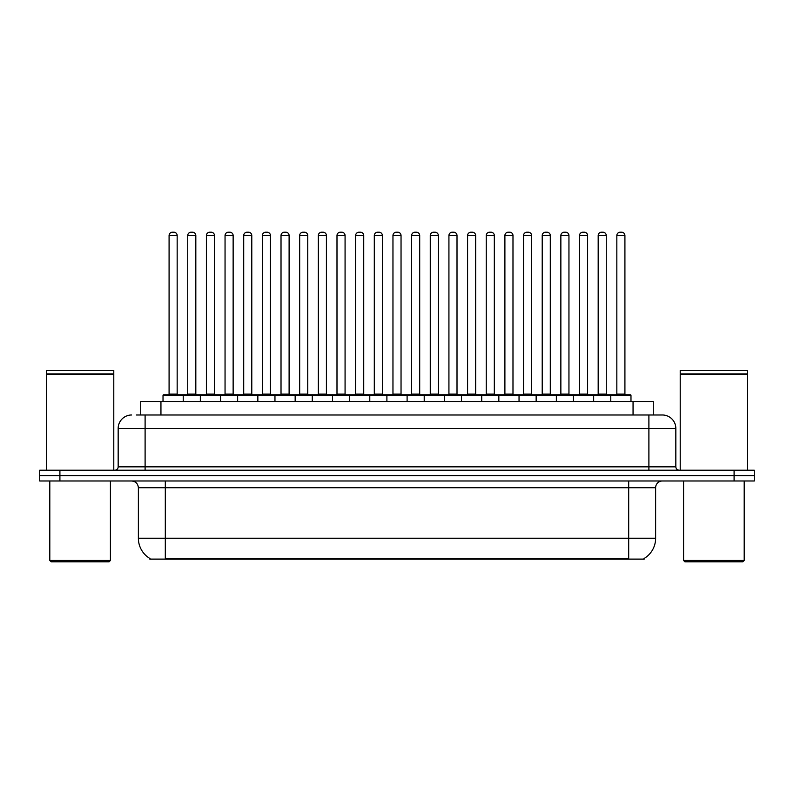 <?xml version="1.0" encoding="UTF-8"?>
<svg xmlns="http://www.w3.org/2000/svg" width="794" height="794" viewBox="0 0 794 794"><rect width="100%" height="100%" fill="white"/><g stroke="black" fill="none" stroke-linecap="round" stroke-linejoin="round"><path stroke-width="1.19" d="M140.737 414.984L140.737 401.516L653.264 401.516L653.264 414.984M644.182 558.45L644.182 559.115L149.818 559.115L149.818 558.45M150.016 558.569A23.572 23.572 0 0 1 138.374 538.233L165.311 538.233L165.311 558.569L628.689 558.569L628.689 538.233L655.626 538.233L655.626 487.724A6.739 6.739 0 0 1 662.365 480.985M138.374 538.233L138.374 487.724C137.967 483.635 135.724 481.382 131.635 480.985M643.984 558.569A23.572 23.572 0 0 0 655.626 538.233M59.907 470.207L754.3 470.207L754.3 475.596L39.7 475.596L39.7 480.985L59.907 480.985L59.907 475.596L39.7 475.596L39.7 470.207L59.907 470.207L59.907 475.596L754.3 475.596L754.3 480.985L59.907 480.985M136.657 414.984L657.65 414.984M136.35 414.984L145.103 414.984L145.103 428.452L118.167 428.452L118.167 466.842A3.365 3.365 0 0 1 114.793 470.207M131.635 414.984A13.468 13.468 0 0 0 118.167 428.452M662.365 414.984A13.468 13.468 0 0 1 675.833 428.452L648.896 428.452L648.896 414.984L662.156 414.984M675.833 428.452L675.833 466.842C676.012 468.867 677.143 469.988 679.207 470.207M610.775 401.516L610.775 395.452A0.675 0.675 0 0 1 611.449 394.777L630.307 394.777A0.675 0.675 0 0 1 630.982 395.452L163.018 395.452A0.675 0.675 0 0 1 163.693 394.777L182.551 394.777A0.675 0.675 0 0 1 183.225 395.452L183.225 401.516M177.161 235.56L169.082 235.56A3.365 3.365 0 0 1 172.447 232.195L173.797 232.195A3.365 3.365 0 0 1 177.161 235.56L177.161 394.102A0.675 0.675 0 0 0 177.836 394.777M169.082 235.56L169.082 394.102A0.675 0.675 0 0 1 168.407 394.777M163.018 395.452L163.018 401.516M201.884 395.452A0.675 0.675 0 0 0 201.21 394.777L182.352 394.777M187.741 235.56A3.365 3.365 0 0 1 191.106 232.195L192.456 232.195A3.365 3.365 0 0 1 195.82 235.56L187.741 235.56L187.741 394.102A0.675 0.675 0 0 1 187.066 394.777M195.82 235.56L195.82 394.102A0.675 0.675 0 0 0 196.495 394.777M200.336 401.516L200.336 395.452A0.675 0.675 0 0 1 201.011 394.777L219.869 394.777A0.675 0.675 0 0 1 220.543 395.452L220.543 401.516M214.479 235.56L206.39 235.56A3.365 3.365 0 0 1 209.765 232.195L211.105 232.195A3.365 3.365 0 0 1 214.479 235.56L214.479 394.102A0.675 0.675 0 0 0 215.154 394.777M206.39 235.56L206.39 394.102A0.675 0.675 0 0 1 205.725 394.777M237.644 401.516L237.644 395.452A0.675 0.675 0 0 1 238.319 394.777L257.177 394.777A0.675 0.675 0 0 1 257.852 395.452L257.852 401.516M251.787 235.56L243.708 235.56A3.365 3.365 0 0 1 247.073 232.195L248.423 232.195A3.365 3.365 0 0 1 251.787 235.56L251.787 394.102A0.675 0.675 0 0 0 252.462 394.777M243.708 235.56L243.708 394.102A0.675 0.675 0 0 1 243.033 394.777M274.962 401.516L274.962 395.452A0.675 0.675 0 0 1 275.637 394.777L294.495 394.777A0.675 0.675 0 0 1 295.16 395.452L295.16 401.516M289.105 235.56L281.016 235.56A3.365 3.365 0 0 1 284.391 232.195L285.731 232.195A3.365 3.365 0 0 1 289.105 235.56L289.105 394.102A0.675 0.675 0 0 0 289.78 394.777M281.016 235.56L281.016 394.102A0.675 0.675 0 0 1 280.351 394.777M312.27 401.516L312.27 395.452A0.675 0.675 0 0 1 312.945 394.777L331.803 394.777A0.675 0.675 0 0 1 332.478 395.452L332.478 401.516M326.413 235.56L318.334 235.56A3.365 3.365 0 0 1 321.699 232.195L323.049 232.195A3.365 3.365 0 0 1 326.413 235.56L326.413 394.102A0.675 0.675 0 0 0 327.088 394.777M318.334 235.56L318.334 394.102A0.675 0.675 0 0 1 317.66 394.777M239.193 395.452A0.675 0.675 0 0 0 238.518 394.777M219.66 394.777L238.319 394.777M225.049 235.56A3.365 3.365 0 0 1 228.424 232.195L229.764 232.195A3.365 3.365 0 0 1 233.138 235.56L225.049 235.56L225.049 394.102A0.675 0.675 0 0 1 224.374 394.777M233.138 235.56L233.138 394.102A0.675 0.675 0 0 0 233.803 394.777M276.511 395.452A0.675 0.675 0 0 0 275.836 394.777M256.978 394.777L275.637 394.777M262.367 235.56A3.365 3.365 0 0 1 265.732 232.195L267.082 232.195A3.365 3.365 0 0 1 270.446 235.56L262.367 235.56L262.367 394.102A0.675 0.675 0 0 1 261.692 394.777M270.446 235.56L270.446 394.102A0.675 0.675 0 0 0 271.121 394.777M313.819 395.452A0.675 0.675 0 0 0 313.144 394.777M294.286 394.777L312.945 394.777M299.675 235.56A3.365 3.365 0 0 1 303.04 232.195L304.39 232.195A3.365 3.365 0 0 1 307.754 235.56L299.675 235.56L299.675 394.102A0.675 0.675 0 0 1 299.001 394.777M307.754 235.56L307.754 394.102A0.675 0.675 0 0 0 308.429 394.777M109.076 561.805L51.153 561.805L49.804 560.465L110.416 560.465L109.076 561.805M49.804 480.985L49.804 560.465M110.416 480.985L110.416 560.465M46.439 374.232L113.79 374.232L46.439 374.232L46.439 470.207M113.79 374.232L113.79 470.207M113.453 373.895L46.777 373.895M113.79 373.557L113.79 370.53L46.439 370.53L46.439 373.557M742.847 561.805L684.924 561.805L683.584 560.465L744.196 560.465L742.847 561.805M683.584 480.985L683.584 560.465M744.196 480.985L744.196 560.465M680.21 374.232L747.561 374.232L680.21 374.232L680.21 470.207M747.561 374.232L747.561 470.207M747.223 373.895L680.547 373.895M747.561 373.557L747.561 370.53L680.21 370.53L680.21 373.557M349.588 401.516L349.588 395.452A0.675 0.675 0 0 1 350.253 394.777L369.121 394.777A0.675 0.675 0 0 1 369.786 395.452L369.786 401.516M363.731 235.56L355.643 235.56A3.365 3.365 0 0 1 359.017 232.195L360.357 232.195A3.365 3.365 0 0 1 363.731 235.56L363.731 394.102A0.675 0.675 0 0 0 364.406 394.777M355.643 235.56L355.643 394.102A0.675 0.675 0 0 1 354.978 394.777M386.896 401.516L386.896 395.452A0.675 0.675 0 0 1 387.571 394.777L406.429 394.777A0.675 0.675 0 0 1 407.104 395.452L407.104 401.516M401.039 235.56L392.961 235.56A3.365 3.365 0 0 1 396.325 232.195L397.675 232.195A3.365 3.365 0 0 1 401.039 235.56L401.039 394.102A0.675 0.675 0 0 0 401.714 394.777M392.961 235.56L392.961 394.102A0.675 0.675 0 0 1 392.286 394.777M424.214 401.516L424.214 395.452A0.675 0.675 0 0 1 424.879 394.777L443.747 394.777A0.675 0.675 0 0 1 444.412 395.452L444.412 401.516M438.357 235.56L430.269 235.56A3.365 3.365 0 0 1 433.643 232.195L434.983 232.195A3.365 3.365 0 0 1 438.357 235.56L438.357 394.102A0.675 0.675 0 0 0 439.022 394.777M430.269 235.56L430.269 394.102A0.675 0.675 0 0 1 429.594 394.777M351.137 395.452A0.675 0.675 0 0 0 350.462 394.777M331.604 394.777L350.253 394.777M336.993 235.56A3.365 3.365 0 0 1 340.358 232.195L341.708 232.195A3.365 3.365 0 0 1 345.072 235.56L336.993 235.56L336.993 394.102A0.675 0.675 0 0 1 336.319 394.777M345.072 235.56L345.072 394.102A0.675 0.675 0 0 0 345.747 394.777M388.445 395.452A0.675 0.675 0 0 0 387.77 394.777M368.912 394.777L387.571 394.777M374.302 235.56A3.365 3.365 0 0 1 377.666 232.195L379.016 232.195A3.365 3.365 0 0 1 382.38 235.56L374.302 235.56L374.302 394.102A0.675 0.675 0 0 1 373.627 394.777M382.38 235.56L382.38 394.102A0.675 0.675 0 0 0 383.055 394.777M425.763 395.452A0.675 0.675 0 0 0 425.088 394.777M406.23 394.777L424.879 394.777M411.62 235.56A3.365 3.365 0 0 1 414.984 232.195L416.334 232.195A3.365 3.365 0 0 1 419.698 235.56L411.62 235.56L411.62 394.102A0.675 0.675 0 0 1 410.945 394.777M419.698 235.56L419.698 394.102A0.675 0.675 0 0 0 420.373 394.777M461.522 401.516L461.522 395.452A0.675 0.675 0 0 1 462.197 394.777L481.055 394.777A0.675 0.675 0 0 1 481.73 395.452L481.73 401.516M475.666 235.56L467.587 235.56A3.365 3.365 0 0 1 470.951 232.195L472.301 232.195A3.365 3.365 0 0 1 475.666 235.56L475.666 394.102A0.675 0.675 0 0 0 476.34 394.777M467.587 235.56L467.587 394.102A0.675 0.675 0 0 1 466.912 394.777M498.84 401.516L498.84 395.452A0.675 0.675 0 0 1 499.505 394.777L518.363 394.777A0.675 0.675 0 0 1 519.038 395.452L519.038 401.516M512.984 235.56L504.895 235.56A3.365 3.365 0 0 1 508.269 232.195L509.609 232.195A3.365 3.365 0 0 1 512.984 235.56L512.984 394.102A0.675 0.675 0 0 0 513.649 394.777M504.895 235.56L504.895 394.102A0.675 0.675 0 0 1 504.22 394.777M536.149 401.516L536.149 395.452A0.675 0.675 0 0 1 536.823 394.777L555.681 394.777A0.675 0.675 0 0 1 556.356 395.452L556.356 401.516M550.292 235.56L542.213 235.56A3.365 3.365 0 0 1 545.577 232.195L546.927 232.195A3.365 3.365 0 0 1 550.292 235.56L550.292 394.102A0.675 0.675 0 0 0 550.967 394.777M542.213 235.56L542.213 394.102A0.675 0.675 0 0 1 541.538 394.777M573.457 401.516L573.457 395.452A0.675 0.675 0 0 1 574.131 394.777L592.989 394.777A0.675 0.675 0 0 1 593.664 395.452L593.664 401.516M587.61 235.56L579.521 235.56A3.365 3.365 0 0 1 582.895 232.195L584.235 232.195A3.365 3.365 0 0 1 587.61 235.56L587.61 394.102A0.675 0.675 0 0 0 588.275 394.777M579.521 235.56L579.521 394.102A0.675 0.675 0 0 1 578.846 394.777M624.918 235.56L616.839 235.56A3.365 3.365 0 0 1 620.203 232.195L621.553 232.195A3.365 3.365 0 0 1 624.918 235.56L624.918 394.102A0.675 0.675 0 0 0 625.593 394.777M616.839 235.56L616.839 394.102A0.675 0.675 0 0 1 616.164 394.777M630.982 395.452L630.982 401.516M463.071 395.452A0.675 0.675 0 0 0 462.396 394.777M443.538 394.777L462.197 394.777M448.928 235.56A3.365 3.365 0 0 1 452.292 232.195L453.642 232.195A3.365 3.365 0 0 1 457.007 235.56L448.928 235.56L448.928 394.102A0.675 0.675 0 0 1 448.253 394.777M457.007 235.56L457.007 394.102A0.675 0.675 0 0 0 457.681 394.777M500.389 395.452A0.675 0.675 0 0 0 499.714 394.777M480.856 394.777L499.505 394.777M486.246 235.56A3.365 3.365 0 0 1 489.61 232.195L490.96 232.195A3.365 3.365 0 0 1 494.325 235.56L486.246 235.56L486.246 394.102A0.675 0.675 0 0 1 485.571 394.777M494.325 235.56L494.325 394.102A0.675 0.675 0 0 0 494.999 394.777M537.697 395.452A0.675 0.675 0 0 0 537.022 394.777M518.164 394.777L536.823 394.777M523.554 235.56A3.365 3.365 0 0 1 526.918 232.195L528.268 232.195A3.365 3.365 0 0 1 531.633 235.56L523.554 235.56L523.554 394.102A0.675 0.675 0 0 1 522.879 394.777M531.633 235.56L531.633 394.102A0.675 0.675 0 0 0 532.308 394.777M575.015 395.452A0.675 0.675 0 0 0 574.34 394.777M555.482 394.777L574.131 394.777M560.862 235.56A3.365 3.365 0 0 1 564.236 232.195L565.576 232.195A3.365 3.365 0 0 1 568.951 235.56L560.862 235.56L560.862 394.102A0.675 0.675 0 0 1 560.197 394.777M568.951 235.56L568.951 394.102A0.675 0.675 0 0 0 569.626 394.777M612.323 395.452A0.675 0.675 0 0 0 611.648 394.777L592.79 394.777M598.18 235.56A3.365 3.365 0 0 1 601.544 232.195L602.894 232.195A3.365 3.365 0 0 1 606.259 235.56L598.18 235.56L598.18 394.102A0.675 0.675 0 0 1 597.505 394.777M606.259 235.56L606.259 394.102A0.675 0.675 0 0 0 606.934 394.777M626 559.115L626 558.45M168 559.115L168 558.45M160.944 414.984L160.944 401.516M633.056 414.984L633.056 401.516M628.689 480.985L628.689 487.724L138.374 487.724M655.626 487.724L628.689 487.724L628.689 538.233L165.311 538.233L165.311 480.985M734.093 480.985L734.093 470.207M145.103 470.207L145.103 466.842L675.833 466.842M118.167 466.842L145.103 466.842L145.103 428.452L648.896 428.452L648.896 470.207M169.082 394.102L177.161 394.102M187.741 394.102L195.82 394.102M206.39 394.102L214.479 394.102M243.708 394.102L251.787 394.102M281.016 394.102L289.105 394.102M318.334 394.102L326.413 394.102M225.049 394.102L233.138 394.102M262.367 394.102L270.446 394.102M299.675 394.102L307.754 394.102M355.643 394.102L363.731 394.102M392.961 394.102L401.039 394.102M430.269 394.102L438.357 394.102M336.993 394.102L345.072 394.102M374.302 394.102L382.38 394.102M411.62 394.102L419.698 394.102M467.587 394.102L475.666 394.102M504.895 394.102L512.984 394.102M542.213 394.102L550.292 394.102M579.521 394.102L587.61 394.102M616.839 394.102L624.918 394.102M448.928 394.102L457.007 394.102M486.246 394.102L494.325 394.102M523.554 394.102L531.633 394.102M560.862 394.102L568.951 394.102M598.18 394.102L606.259 394.102"/></g></svg>
